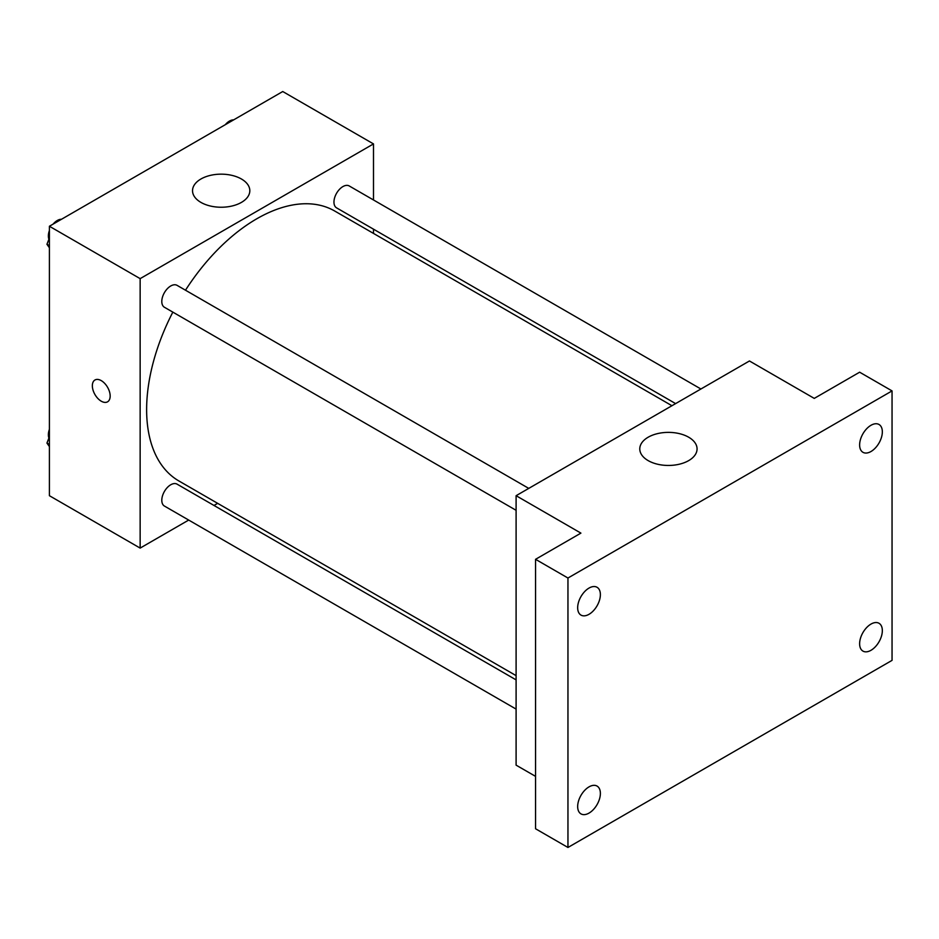 <?xml version="1.0" encoding="UTF-8"?>
<svg xmlns="http://www.w3.org/2000/svg" width="939" height="939" viewBox="0 0 939 939"><rect width="100%" height="100%" fill="white"/><g stroke="black" fill="none" stroke-linecap="round" stroke-linejoin="round"><path stroke-width="1.41" d="M188.692 520.065L140.146 548.094L49.403 495.698L49.403 226.252L282.745 91.529L373.499 143.913L373.499 199.96M217.66 503.339L213.986 505.464M172.835 312.124A155.839 89.968 120 0 0 146.625 409.627A155.839 89.968 120 0 0 178.903 480.968L516.098 675.634M671.937 405.718L334.742 211.04A155.839 89.968 120 0 0 185.488 290.21M373.499 229.175L373.499 233.424M140.146 548.094L140.146 278.637L373.499 143.913M700.905 388.992L349.226 185.957A12.653 7.301 120 0 0 339.484 189.338A12.653 7.301 120 0 0 333.955 202.073A12.653 7.301 120 0 0 336.573 207.859L675.611 403.606M516.098 679.883L177.072 484.148A12.653 7.301 120 0 0 167.318 487.529A12.653 7.301 120 0 0 161.801 500.264A12.653 7.301 120 0 0 164.419 506.051L516.098 709.098M516.098 510.3L164.419 307.264A12.653 7.301 -60 0 1 164.419 292.651A12.653 7.301 -60 0 1 177.072 285.35L528.751 488.386M140.146 278.637L49.403 226.252M200.911 202.39A28.651 16.538 180 0 1 192.53 190.699A28.651 16.538 180 0 1 221.17 174.161A28.651 16.538 180 0 1 249.821 190.699A28.651 16.538 180 0 1 232.133 205.981A28.651 16.538 180 0 1 200.911 202.39M110.168 396.058A12.606 7.277 60 0 1 107.562 401.822A12.606 7.277 60 0 1 94.956 394.556A12.606 7.277 60 0 1 94.956 380.002A12.606 7.277 60 0 1 104.663 383.37A12.606 7.277 60 0 1 110.168 396.058M107.562 401.822A12.606 7.277 60 0 1 94.956 394.544A12.606 7.277 60 0 1 94.956 379.99M535.547 776.365L516.098 765.144L516.098 495.698L749.451 360.975L814.266 398.394L859.643 372.196L892.05 390.906L892.05 660.363L567.954 847.471L535.547 828.761L535.547 559.315L580.912 533.117L516.098 495.698M567.954 847.471L567.954 578.025L535.547 559.315M567.954 578.025L892.05 390.906M648.168 460.615A28.651 16.538 180 0 1 639.776 448.912A28.651 16.538 180 0 1 668.427 432.374A28.651 16.538 180 0 1 697.067 448.912A28.651 16.538 180 0 1 679.39 464.195A28.651 16.538 180 0 1 648.168 460.615M870.981 451.518A16.057 9.273 -60 0 1 862.953 452.305A16.057 9.273 -60 0 1 860.488 439.44A16.057 9.273 -60 0 1 870.981 425.285A16.057 9.273 -60 0 1 879.01 424.487A16.057 9.273 -60 0 1 881.475 437.363A16.057 9.273 -60 0 1 870.981 451.518M589.023 614.306A16.057 9.273 -60 0 1 580.995 615.104A16.057 9.273 -60 0 1 578.53 602.228A16.057 9.273 -60 0 1 589.023 588.072A16.057 9.273 -60 0 1 597.051 587.286A16.057 9.273 -60 0 1 599.516 600.15A16.057 9.273 -60 0 1 589.023 614.306M589.023 813.092A16.057 9.273 -60 0 1 580.995 813.89A16.057 9.273 -60 0 1 578.53 801.026A16.057 9.273 -60 0 1 589.023 786.87A16.057 9.273 -60 0 1 597.051 786.072A16.057 9.273 -60 0 1 599.516 798.948A16.057 9.273 -60 0 1 589.023 813.092M870.981 650.304A16.057 9.273 -60 0 1 862.953 651.103A16.057 9.273 -60 0 1 860.488 638.238A16.057 9.273 -60 0 1 870.981 624.083A16.057 9.273 -60 0 1 879.01 623.285A16.057 9.273 -60 0 1 881.475 636.149A16.057 9.273 -60 0 1 870.981 650.304M49.403 247.767L46.95 244.281L49.403 237.966M55.26 222.872L72.409 212.965M49.403 245.689L46.95 244.281M49.403 230.548A12.653 7.301 120 0 0 48.359 235.982A12.653 7.301 120 0 0 48.91 239.222M61.094 219.268A12.653 7.301 120 0 0 53.124 224.092M227.414 123.467L244.563 113.572M233.259 119.875A12.653 7.301 120 0 0 225.29 124.699M49.403 446.565L46.95 443.079L49.403 436.752M49.403 444.487L46.95 443.079M49.403 429.346A12.653 7.301 120 0 0 48.359 434.769A12.653 7.301 120 0 0 48.91 438.02"/></g></svg>
